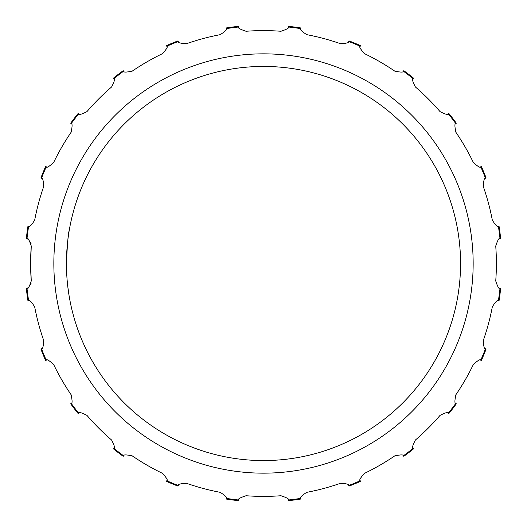 <?xml version="1.0" encoding="UTF-8"?>
<svg xmlns="http://www.w3.org/2000/svg" width="527" height="527" viewBox="0 0 527 527"><rect width="100%" height="100%" fill="white"/><g stroke="black" fill="none" stroke-linecap="round" stroke-linejoin="round"><path stroke-width="0.79" d="M26.515 238.441C27.779 228.112 27.799 228.125 26.587 238.474C27.799 228.125 27.779 228.112 26.515 238.441L26.35 238.382A238.474 238.474 0 0 1 27.931 226.386L28.629 226.287C29.196 227.572 31.212 225.549 34.663 220.227A232.894 232.894 0 0 1 43.688 186.558C43.359 180.227 42.628 177.474 41.488 178.291L40.935 177.856A238.474 238.474 0 0 1 45.559 166.677L46.264 166.769C46.481 168.153 48.945 166.723 53.662 162.474A232.894 232.894 0 0 1 71.092 132.29C72.41 126.085 72.416 123.239 71.105 123.733L70.684 123.173A238.474 238.474 0 0 1 78.049 113.575L78.701 113.839C78.556 115.235 81.303 114.491 86.962 111.605A232.894 232.894 0 0 1 111.605 86.962C114.491 81.31 115.229 78.563 113.839 78.701L113.575 78.049A238.474 238.474 0 0 1 123.173 70.684L123.733 71.105C123.232 72.416 126.078 72.41 132.29 71.092A232.894 232.894 0 0 1 162.474 53.662C166.716 48.952 168.153 46.488 166.769 46.264L166.677 45.559A238.474 238.474 0 0 1 177.856 40.935L178.291 41.488C177.467 42.621 180.221 43.352 186.558 43.688A232.894 232.894 0 0 1 220.227 34.663C225.543 31.212 227.565 29.202 226.287 28.629L226.386 27.931A238.474 238.474 0 0 1 238.382 26.35L238.652 27.002C237.565 27.878 240.035 29.301 246.069 31.264A232.894 232.894 0 0 1 280.931 31.264C286.958 29.308 289.428 27.885 288.348 27.002L288.618 26.35A238.474 238.474 0 0 1 300.614 27.931L300.713 28.629C299.428 29.196 301.451 31.212 306.773 34.663A232.894 232.894 0 0 1 340.442 43.688C346.773 43.359 349.526 42.628 348.709 41.488L349.144 40.935A238.474 238.474 0 0 1 360.323 45.559L360.231 46.264C358.847 46.481 360.277 48.945 364.526 53.662A232.894 232.894 0 0 1 394.71 71.092C400.915 72.41 403.761 72.416 403.267 71.105L403.827 70.684A238.474 238.474 0 0 1 413.425 78.049L413.161 78.701C411.765 78.556 412.509 81.303 415.395 86.962A232.894 232.894 0 0 1 440.038 111.605C445.69 114.491 448.437 115.229 448.299 113.839L448.951 113.575A238.474 238.474 0 0 1 456.316 123.173L455.895 123.733C454.584 123.232 454.59 126.078 455.908 132.29A232.894 232.894 0 0 1 473.338 162.474C478.048 166.716 480.512 168.153 480.736 166.769L481.441 166.677A238.474 238.474 0 0 1 486.065 177.856L485.512 178.291C484.379 177.467 483.648 180.221 483.312 186.558A232.894 232.894 0 0 1 492.337 220.227C495.788 225.543 497.798 227.565 498.371 226.287L499.069 226.386A238.474 238.474 0 0 1 500.65 238.382L499.998 238.652C499.122 237.565 497.699 240.035 495.736 246.069A232.894 232.894 0 0 1 495.736 280.931C497.692 286.958 499.115 289.428 499.998 288.348L500.65 288.618A238.474 238.474 0 0 1 499.069 300.614L498.371 300.713C497.804 299.428 495.788 301.451 492.337 306.773A232.894 232.894 0 0 1 483.312 340.442C483.641 346.773 484.372 349.526 485.512 348.709L486.065 349.144A238.474 238.474 0 0 1 481.441 360.323L480.736 360.231C480.519 358.847 478.055 360.277 473.338 364.526A232.894 232.894 0 0 1 455.908 394.71C454.59 400.915 454.584 403.761 455.895 403.267L456.316 403.827A238.474 238.474 0 0 1 448.951 413.425L448.299 413.161C448.444 411.765 445.697 412.509 440.038 415.395A232.894 232.894 0 0 1 415.395 440.038C412.509 445.69 411.771 448.437 413.161 448.299L413.425 448.951A238.474 238.474 0 0 1 403.827 456.316L403.267 455.895C403.768 454.584 400.922 454.59 394.71 455.908A232.894 232.894 0 0 1 364.46 473.371C360.277 478.068 358.867 480.525 360.231 480.736L360.323 481.441A238.474 238.474 0 0 1 349.144 486.065L348.709 485.512C349.533 484.379 346.779 483.648 340.442 483.312A232.894 232.894 0 0 1 306.701 492.35C301.444 495.808 299.448 497.817 300.713 498.371L300.614 499.069A238.474 238.474 0 0 1 288.618 500.65L288.348 499.998C289.435 499.122 286.965 497.699 280.931 495.736A232.894 232.894 0 0 1 246.069 495.736C240.042 497.692 237.572 499.115 238.652 499.998L238.382 500.65A238.474 238.474 0 0 1 226.386 499.069L226.287 498.371C227.572 497.804 225.549 495.788 220.227 492.337A232.894 232.894 0 0 1 186.558 483.312C180.227 483.641 177.474 484.372 178.291 485.512L177.856 486.065A238.474 238.474 0 0 1 166.677 481.441L166.769 480.736C168.153 480.519 166.723 478.055 162.474 473.338A232.894 232.894 0 0 1 132.224 455.868C126.065 454.597 123.232 454.603 123.733 455.895L123.173 456.316A238.474 238.474 0 0 1 113.575 448.951L113.839 448.299C115.235 448.444 114.491 445.697 111.605 440.038A232.894 232.894 0 0 1 86.962 415.395C81.31 412.509 78.563 411.771 78.701 413.161L78.049 413.425A238.474 238.474 0 0 1 70.684 403.827L71.105 403.267C72.416 403.768 72.41 400.922 71.092 394.71A232.894 232.894 0 0 1 53.662 364.526C48.952 360.284 46.488 358.847 46.264 360.231L45.559 360.323A238.474 238.474 0 0 1 40.935 349.144L41.488 348.709C42.621 349.533 43.352 346.779 43.688 340.442A232.894 232.894 0 0 1 34.663 306.773C31.212 301.457 29.202 299.435 28.629 300.713L27.931 300.614A238.474 238.474 0 0 1 26.35 288.618L26.515 288.559C27.779 298.888 27.799 298.875 26.587 288.526C27.799 298.875 27.779 298.888 26.515 288.559M31.067 243.672L28.636 239.719M28.603 239.693L27.556 238.948M26.587 288.526L27.002 288.348C27.878 289.435 29.301 286.965 31.264 280.931L30.612 264.6M31.264 280.931A232.894 232.894 0 0 1 31.264 246.069L30.606 263.5M66.442 263.5C67.351 243.54 68.273 232.591 69.195 230.655M69.09 295.719L67.812 286.741M31.073 283.315L28.642 287.274M28.577 287.334L27.556 288.052M460.558 263.5A197.058 197.058 0 0 0 164.971 92.838A197.058 197.058 0 0 0 164.971 434.162A197.058 197.058 0 0 0 460.558 263.5M31.264 246.069C29.308 240.042 27.885 237.572 27.002 238.652L26.587 238.474M473.16 263.5A209.66 209.66 0 0 0 158.673 81.929A209.66 209.66 0 0 0 158.673 445.071A209.66 209.66 0 0 0 473.16 263.5M499.998 238.652A237.802 237.802 0 0 0 498.371 226.287M485.512 178.291A237.802 237.802 0 0 0 480.736 166.769M455.895 123.733A237.802 237.802 0 0 0 448.299 113.839M413.161 78.701A237.802 237.802 0 0 0 403.267 71.105M360.231 46.264A237.802 237.802 0 0 0 348.709 41.488M300.713 28.629A237.802 237.802 0 0 0 288.348 27.002M238.652 27.002A237.802 237.802 0 0 0 226.287 28.629M178.291 41.488A237.802 237.802 0 0 0 166.769 46.264M123.733 71.105A237.802 237.802 0 0 0 113.839 78.701M78.701 113.839A237.802 237.802 0 0 0 71.105 123.733M46.264 166.769A237.802 237.802 0 0 0 41.488 178.291M28.629 226.287A237.802 237.802 0 0 0 27.002 238.652M27.002 288.348A237.802 237.802 0 0 0 28.629 300.713M41.488 348.709A237.802 237.802 0 0 0 46.264 360.231M71.105 403.267A237.802 237.802 0 0 0 78.701 413.161M113.839 448.299A237.802 237.802 0 0 0 123.733 455.895M166.769 480.736A237.802 237.802 0 0 0 178.291 485.512M226.287 498.371A237.802 237.802 0 0 0 238.652 499.998M288.348 499.998A237.802 237.802 0 0 0 300.713 498.371M348.709 485.512A237.802 237.802 0 0 0 360.231 480.736M403.267 455.895A237.802 237.802 0 0 0 413.161 448.299M448.299 413.161A237.802 237.802 0 0 0 455.895 403.267M480.736 360.231A237.802 237.802 0 0 0 485.512 348.709M498.371 300.713A237.802 237.802 0 0 0 499.998 288.348"/></g></svg>
